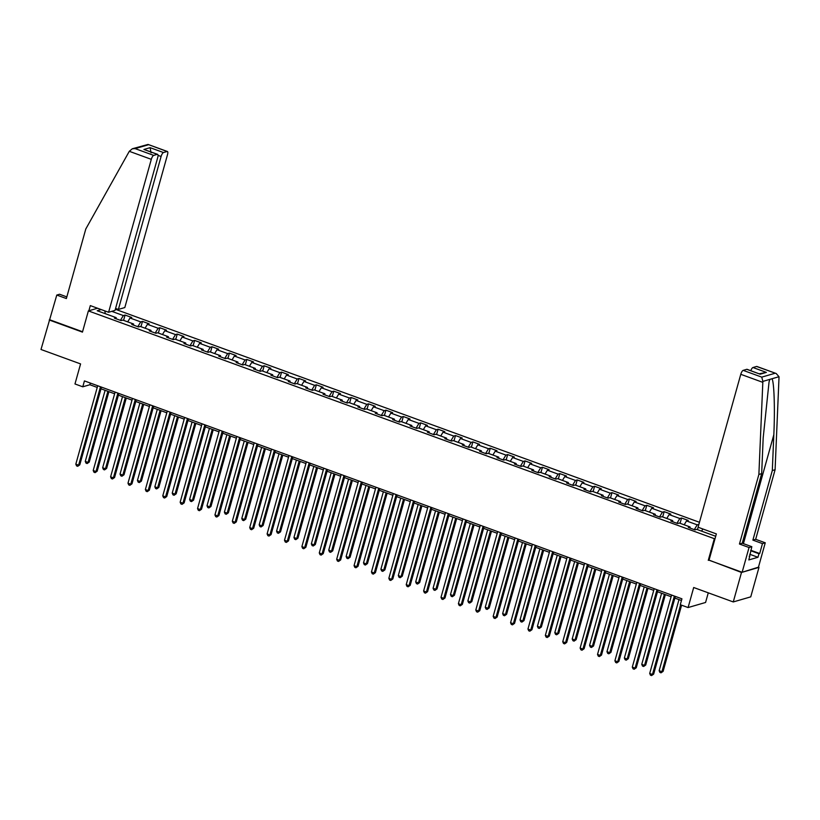 <?xml version="1.0" encoding="UTF-8"?>
<svg xmlns="http://www.w3.org/2000/svg" width="820" height="820" viewBox="0 0 820 820"><rect width="100%" height="100%" fill="white"/><g stroke="black" fill="none" stroke-linecap="round" stroke-linejoin="round"><path stroke-width="1.23" d="M699.46 522.289L115.343 309.263M709.044 560.121L741.495 572.462L758.449 567.184M758.982 567.378L750.751 596.857L733.264 601.941L693.689 587.509L688.093 607.558L705.579 602.464L708.275 592.829M66.83 296.901L59.573 294.247L56.785 295.056L41 349.484L80.575 363.916L74.979 383.965L82.779 386.804L89.872 384.744L97.242 387.429M741.495 572.462L733.264 601.941M49.231 320.005L82.451 332.12L88.375 310.903L97.539 308.238M88.375 310.903L714.968 538.904M116.327 318.847L116.153 317.647L114.431 318.15L121.124 320.589L122.846 320.087L133.547 323.992L131.825 324.494L138.508 326.934L140.24 326.432L150.941 330.337L149.209 330.839L155.902 333.279L157.624 332.776L168.325 336.682L166.603 337.184L173.286 339.623L175.019 339.121L185.72 343.016L183.998 343.518L190.681 345.958L192.403 345.456L203.104 349.361L201.382 349.863L208.075 352.303L209.797 351.8L220.498 355.706L218.776 356.208L225.459 358.647L227.191 358.145L237.892 362.05L236.16 362.542L242.853 364.982L244.575 364.48L255.276 368.385L253.554 368.887L260.237 371.327L261.969 370.824L272.67 374.73L270.948 375.232L277.632 377.671L279.353 377.169L290.055 381.074L288.332 381.577L295.026 384.016L296.748 383.514L307.449 387.409L305.727 387.911L312.41 390.351L314.142 389.848L324.843 393.754L323.111 394.256L329.804 396.695L331.526 396.193L342.227 400.098L340.505 400.601L347.188 403.04L348.92 402.538L359.621 406.443L357.899 406.945L364.582 409.375L366.304 408.883L377.005 412.778L375.283 413.28L381.976 415.719L383.698 415.217L394.399 419.122L392.678 419.625L399.36 422.064L401.093 421.562L411.794 425.467L410.061 425.969L416.755 428.409L418.477 427.907L429.178 431.802L427.456 432.304L434.139 434.743L435.871 434.241L446.572 438.146L444.85 438.649L451.533 441.088L453.255 440.586L463.956 444.491L462.234 444.993L468.927 447.433L470.649 446.931L481.35 450.836L479.628 451.338L486.311 453.778L488.043 453.275L498.744 457.17L497.012 457.673L503.705 460.112L505.427 459.61L516.129 463.515L514.406 464.017L521.089 466.457L522.822 465.955L533.523 469.86L531.801 470.362L538.484 472.802L540.206 472.299L550.907 476.205L549.185 476.697L555.878 479.136L557.6 478.634L568.301 482.539L566.579 483.041L573.262 485.481L574.994 484.979L585.695 488.884L583.963 489.386L590.656 491.826L592.378 491.323L603.079 495.229L601.357 495.731L608.04 498.17L609.772 497.668L620.473 501.563L618.741 502.065L625.434 504.505L627.156 504.003L637.857 507.908L636.135 508.41L642.829 510.85L644.551 510.347L655.252 514.253L653.53 514.755L660.213 517.194L661.945 516.692L672.646 520.597L670.914 521.1L677.607 523.539L679.329 523.037L690.03 526.932L688.308 527.434L694.991 529.874L696.723 529.371L715.706 536.28M116.153 317.647L97.211 310.739L101.219 309.57M111.776 311.344L123.338 315.567L125.07 315.064L123.584 320.364M698.886 524.359L697.215 524.841L686.514 520.946L688.236 520.444L681.553 518.004L679.831 518.506L669.13 514.601L670.852 514.099L664.159 511.659L662.437 512.162L651.736 508.256L653.458 507.754L646.775 505.315L645.043 505.817L634.342 501.912L636.074 501.42L629.381 498.98L627.659 499.482L616.958 495.577L618.68 495.075L611.997 492.635L610.264 493.138L599.563 489.232L601.296 488.73L594.602 486.291L592.88 486.793L582.179 482.888L583.901 482.385L577.208 479.946L575.486 480.448L564.785 476.553L566.507 476.051L559.824 473.611L558.092 474.114L547.391 470.208L549.123 469.706L542.43 467.267L540.708 467.769L530.007 463.864L531.729 463.361L525.046 460.922L523.314 461.424L512.613 457.519L514.345 457.017L507.652 454.587L505.93 455.079L495.229 451.184L496.951 450.682L490.257 448.243L488.535 448.745L477.834 444.84L479.556 444.337L472.873 441.898L471.141 442.4L460.44 438.495L462.172 437.993L455.479 435.553L453.757 436.055L443.056 432.16L444.778 431.658L438.095 429.219L436.363 429.721L425.662 425.816L427.394 425.313L420.701 422.874L418.979 423.376L408.278 419.471L410 418.969L403.307 416.529L401.585 417.031L390.884 413.126L392.606 412.624L385.923 410.184L384.19 410.687L373.489 406.792L375.222 406.289L368.529 403.85L366.806 404.352L356.106 400.447L357.827 399.945L351.144 397.505L349.412 398.007L338.711 394.102L340.443 393.6L333.75 391.16L332.028 391.663L321.327 387.757L323.049 387.265L316.356 384.826L314.634 385.328L303.933 381.423L305.655 380.921L298.972 378.481L297.24 378.983L286.539 375.078L288.271 374.576L281.578 372.136L279.856 372.639L269.155 368.733L270.877 368.231L264.194 365.792L262.462 366.294L251.76 362.399L253.493 361.897L246.799 359.457L245.077 359.959L234.376 356.054L236.098 355.552L229.405 353.112L227.683 353.615L216.982 349.709L218.704 349.207L212.021 346.768L210.289 347.27L199.588 343.365L201.32 342.862L194.627 340.423L192.905 340.925L182.204 337.03L183.926 336.528L177.243 334.088L175.511 334.591L164.81 330.685L166.542 330.183L159.849 327.744L158.127 328.246L147.426 324.341L149.148 323.838L142.454 321.399L140.732 321.901L130.031 318.006L131.753 317.504L125.07 315.064M688.093 607.558L680.282 604.709L681.932 598.815L84.429 380.91L82.779 386.804M133.711 325.181L133.547 323.992M130.031 318.006L127.684 321.86M140.732 321.901L137.821 326.688M151.105 331.526L150.941 330.337M147.426 324.341L145.078 328.195M158.127 328.246L155.216 333.022M168.489 337.871L168.325 336.682M164.81 330.685L162.462 334.539M175.511 334.591L172.6 339.367M185.884 344.215L185.72 343.016M182.204 337.03L179.857 340.884M192.905 340.925L189.994 345.712M203.268 350.55L203.104 349.361M199.588 343.365L197.241 347.219M210.289 347.27L207.378 352.046M220.662 356.895L220.498 355.706M216.982 349.709L214.635 353.563M227.683 353.615L224.772 358.391M238.056 363.239L237.892 362.05M234.376 356.054L232.029 359.908M245.077 359.959L242.166 364.736M255.44 369.574L255.276 368.385M251.76 362.399L249.413 366.253M262.462 366.294L259.55 371.081M272.834 375.919L272.67 374.73M269.155 368.733L266.808 372.587M279.856 372.639L276.945 377.415M290.218 382.263L290.055 381.074M286.539 375.078L284.191 378.932M297.24 378.983L294.329 383.76M307.613 388.608L307.449 387.409M303.933 381.423L301.586 385.277M314.634 385.328L311.723 390.105M325.007 394.943L324.843 393.754M321.327 387.757L318.98 391.611M332.028 391.663L329.117 396.449M342.391 401.287L342.227 400.098M338.711 394.102L336.364 397.956M349.412 398.007L346.501 402.784M359.785 407.632L359.621 406.443M356.106 400.447L353.758 404.301M366.806 404.352L363.895 409.129M377.169 413.967L377.005 412.778M373.489 406.792L371.142 410.646M384.19 410.687L381.279 415.473M394.563 420.311L394.399 419.122M390.884 413.126L388.536 416.98M401.585 417.031L398.674 421.808M411.958 426.656L411.794 425.467M408.278 419.471L405.931 423.325M418.979 423.376L416.068 428.153M429.342 433.001L429.178 431.802M425.662 425.816L423.315 429.67M436.363 429.721L433.452 434.497M446.736 439.335L446.572 438.146M443.056 432.16L440.709 436.014M453.757 436.055L450.846 440.842M464.12 445.68L463.956 444.491M460.44 438.495L458.093 442.349M471.141 442.4L468.23 447.177M481.514 452.025L481.35 450.836M477.834 444.84L475.487 448.694M488.535 448.745L485.624 453.521M498.908 458.37L498.744 457.17M495.229 451.184L492.881 455.038M505.93 455.079L503.019 459.866M516.292 464.704L516.129 463.515M512.613 457.519L510.265 461.373M523.314 461.424L520.403 466.201M533.687 471.049L533.523 469.86M530.007 463.864L527.66 467.718M540.708 467.769L537.797 472.545M551.071 477.394L550.907 476.205M547.391 470.208L545.044 474.062M558.092 474.114L555.181 478.89M568.465 483.728L568.301 482.539M564.785 476.553L562.438 480.407M575.486 480.448L572.575 485.235M585.859 490.073L585.695 488.884M582.179 482.888L579.832 486.742M592.88 486.793L589.97 491.569M603.243 496.418L603.079 495.229M599.563 489.232L597.216 493.086M610.264 493.138L607.353 497.914M620.637 502.762L620.473 501.563M616.958 495.577L614.611 499.431M627.659 499.482L624.748 504.259M638.021 509.097L637.857 507.908M634.342 501.912L631.995 505.776M645.043 505.817L642.132 510.604M655.416 515.442L655.252 514.253M651.736 508.256L649.389 512.111M662.437 512.162L659.526 516.938M672.81 521.786L672.646 520.597M669.13 514.601L666.783 518.455M679.831 518.506L676.92 523.283M690.194 528.121L690.03 526.932M686.514 520.946L684.167 524.8M697.215 524.841L694.304 529.628M702.863 528.992L701.561 531.134M708.275 560.347L714.199 539.13M101.014 388.813L114.626 393.774M118.398 395.148L132.02 400.119M135.792 401.492L149.414 406.464M153.186 407.837L166.798 412.798M170.57 414.172L184.192 419.143M187.964 420.516L201.576 425.488M205.348 426.861L218.971 431.822M222.743 433.206L236.365 438.167M240.137 439.54L253.749 444.512M257.521 445.885L271.143 450.856M274.915 452.23L288.527 457.191M292.299 458.575L305.921 463.536M309.693 464.909L323.305 469.88M327.088 471.254L340.7 476.225M344.472 477.599L358.094 482.56M361.866 483.933L375.478 488.904M379.25 490.278L392.872 495.249M396.644 496.623L410.256 501.584M414.038 502.967L427.65 507.928M431.422 509.302L445.045 514.273M448.817 515.647L462.429 520.618M466.201 521.991L479.823 526.952M483.595 528.336L497.207 533.297M500.989 534.671L514.601 539.642M518.373 541.015L531.995 545.976M535.768 547.36L549.38 552.321M553.151 553.695L566.774 558.666M570.546 560.039L584.158 565.011M587.93 566.384L601.552 571.345M605.324 572.729L618.946 577.69M622.718 579.063L636.33 584.035M640.102 585.408L653.724 590.38M657.496 591.753L671.108 596.714M674.88 598.087L681.461 600.496M104.796 310.882L105.308 313.691M123.338 315.567L120.427 320.343M90.343 383.073L89.872 384.744M698.127 527.26L697.461 529.648M681.553 518.004L680.077 523.303M664.159 511.659L662.683 516.959M646.775 505.315L645.289 510.624M629.381 498.98L627.905 504.279M611.997 492.635L610.51 497.935M594.602 486.291L593.126 491.59M577.208 479.946L575.732 485.255M559.824 473.611L558.338 478.911M542.43 467.267L540.954 472.566M525.046 460.922L523.56 466.221M507.652 454.587L506.176 459.887M490.257 448.243L488.781 453.542M472.873 441.898L471.387 447.197M455.479 435.553L454.003 440.863M438.095 429.219L436.609 434.518M420.701 422.874L419.225 428.173M403.307 416.529L401.831 421.828M385.923 410.184L384.436 415.494M368.529 403.85L367.053 409.149M351.144 397.505L349.658 402.804M333.75 391.16L332.274 396.46M316.356 384.826L314.88 390.125M298.972 378.481L297.486 383.78M281.578 372.136L280.102 377.436M264.194 365.792L262.707 371.101M246.799 359.457L245.323 364.756M229.405 353.112L227.929 358.412M212.021 346.768L210.535 352.067M194.627 340.423L193.151 345.732M177.243 334.088L175.757 339.388M159.849 327.744L158.373 333.043M142.454 321.399L140.978 326.708M674.368 596.058L652.474 674.46L649.696 673.445L671.58 595.043M675.352 596.417L653.663 674.112L651.572 675.577L650.455 675.178L649.696 673.445M653.663 674.112L651.572 675.577M679.001 599.594L659.147 670.688L661.935 671.703L663.114 671.365L681.594 605.191M663.114 671.365L661.022 672.83L661.935 671.703L680.61 604.822M661.022 672.83L659.905 672.42L659.147 670.688M750.833 550.281L759.699 553.52L762.467 543.609L752.883 540.114L772.307 470.547L775.095 469.737L779 377.62L779 376.708L776.202 373.52L756.563 366.468A3.762 1.22 -70 0 1 756.87 366.468L776.202 373.52M772.307 470.547L773.824 434.764C775.043 409.293 774.121 381.433 771.958 378.758L769.898 379.352L769.068 381.812L763.184 437.849L761.667 473.642L742.243 543.209L751.827 546.704L748.834 559.927L757.957 557.272L758.951 553.736L750.71 550.732M762.467 543.609L765.255 542.799L758.346 567.563L742.131 572.278L709.023 560.203L716.362 533.912L698.076 527.239L740.778 374.309A3.762 1.22 -70 0 1 743.186 370.363L746.774 369.318A3.762 1.22 -70 0 1 747.082 369.318L760.16 374.197L746.774 369.318M752.883 540.114L755.671 539.304L765.255 542.799M775.095 469.737L755.671 539.304M743.186 370.363L761.749 377.128L762.866 381.402L758.879 474.452L739.455 544.019L749.039 547.514L751.827 546.704M749.039 547.514L742.131 572.278M759.699 553.52L758.951 553.736M739.455 544.019L742.243 543.209M758.879 474.452L761.667 473.642M750.812 370.681A3.762 1.22 -70 0 1 752.975 367.514L756.563 366.468M749.193 556.165L749.818 556.39M757.957 557.272L749.716 554.269M752.975 367.514L766.351 372.393L759.299 373.776M129.293 151.31L132.317 148.768L135.146 148.615L153.709 155.39A3.762 1.22 110 0 0 151.3 159.336L129.293 151.31L85.792 228.985L66.369 298.552L56.785 295.056M115.589 308.402L118.387 309.427L124.814 307.551L167.516 154.621A3.762 1.22 110 0 0 167.382 151.495A3.762 1.22 110 0 0 167.085 151.495L163.487 152.54A3.762 1.22 110 0 0 161.089 156.487L158.034 155.38M118.387 309.427L161.089 156.487M88.878 310.749L90.323 305.604L108.599 312.266L115.025 310.401L157.727 157.471A3.762 1.22 110 0 0 157.604 154.345A3.762 1.22 110 0 0 157.296 154.345L153.709 155.39M108.599 312.266L151.3 159.336M49.866 319.82L82.553 331.741M151.054 152.827L150.111 147.661L163.487 152.54M157.296 154.345L143.92 149.465L157.604 154.345M167.085 151.495L148.051 144.443L132.317 148.768M656.974 589.713L635.09 668.115L632.302 667.101L654.196 588.698M657.968 590.072L636.269 667.767L634.178 669.243L633.06 668.833L632.302 667.101M636.269 667.767L634.178 669.243M639.59 583.368L617.696 661.771L614.908 660.756L636.802 582.354M640.574 583.727L618.885 661.432L616.784 662.898L615.676 662.488L614.908 660.756M618.885 661.432L616.784 662.898M661.607 593.249L641.752 664.354L644.54 665.368L645.719 665.02L665.379 594.623M645.719 665.02L643.628 666.486L644.54 665.368L664.395 594.264M643.628 666.486L642.521 666.086L641.752 664.354M644.212 586.905L624.368 658.009L627.156 659.024L628.335 658.675L647.984 588.288M628.335 658.675L626.244 660.151L627.156 659.024L647 587.919M626.244 660.151L625.127 659.741L624.368 658.009M622.195 577.034L600.312 655.436L597.524 654.411L619.407 576.009M623.179 577.393L601.49 655.088L599.399 656.553L598.282 656.154L597.524 654.411M601.49 655.088L599.399 656.553M604.811 570.689L582.918 649.091L580.13 648.077L602.024 569.674M605.795 571.048L584.096 648.743L582.005 650.219L580.898 649.809L580.13 648.077M584.096 648.743L582.005 650.219M587.417 564.345L565.523 642.747L562.745 641.732L584.629 563.33M588.401 564.703L566.712 642.409L564.621 643.874L563.504 643.464L562.745 641.732M566.712 642.409L564.621 643.874M626.828 580.57L606.974 651.664L609.762 652.679L610.941 652.341L630.601 581.944M610.941 652.341L608.85 653.806L609.762 652.679L629.616 581.585M608.85 653.806L607.733 653.396L606.974 651.664M609.434 574.226L589.58 645.319L592.368 646.345L593.557 645.996L613.206 575.599M593.557 645.996L591.466 647.462L592.368 646.345L612.222 575.24M591.466 647.462L590.349 647.062L589.58 645.319M592.05 567.881L572.196 638.985L574.984 640L576.163 639.651L595.822 569.254M576.163 639.651L574.072 641.127L574.984 640L594.838 568.895M574.072 641.127L572.954 640.717L572.196 638.985M570.023 558L548.139 636.402L545.351 635.387L567.245 556.985M571.017 558.369L549.318 636.064L547.227 637.529L546.11 637.12L545.351 635.387M549.318 636.064L547.227 637.529M574.656 561.536L554.802 632.64L557.59 633.655L558.768 633.317L578.428 562.92M558.768 633.317L556.678 634.782L557.59 633.655L577.444 562.561M556.678 634.782L555.57 634.372L554.802 632.64M552.639 551.665L530.745 630.067L527.957 629.043L549.851 550.65M553.623 552.024L531.934 629.719L529.833 631.185L528.726 630.785L527.957 629.043M531.934 629.719L529.833 631.185M557.262 555.201L537.418 626.295L540.206 627.31L541.384 626.972L561.034 556.575M541.384 626.972L539.293 628.438L540.206 627.31L560.05 556.216M539.293 628.438L538.176 628.028L537.418 626.295M535.245 545.32L513.361 623.723L510.573 622.708L532.457 544.306M536.229 545.679L514.54 623.374L512.449 624.85L511.331 624.44L510.573 622.708M514.54 623.374L512.449 624.85M539.878 548.857L520.023 619.951L522.811 620.976L523.99 620.627L543.65 550.23M523.99 620.627L521.899 622.093L522.811 620.976L542.666 549.871M521.899 622.093L520.792 621.693L520.023 619.951M517.861 538.976L495.967 617.378L493.179 616.363L515.073 537.961M518.845 539.334L497.145 617.04L495.054 618.505L493.947 618.095L493.179 616.363M497.145 617.04L495.054 618.505M522.483 542.512L502.639 613.616L505.417 614.631L506.606 614.282L526.255 543.885M506.606 614.282L504.515 615.758L505.417 614.631L525.271 543.527M504.515 615.758L503.398 615.348L502.639 613.616M500.466 532.641L478.572 611.033L475.795 610.018L497.678 531.616M501.45 533L479.761 610.695L477.67 612.161L476.553 611.761L475.795 610.018M479.761 610.695L477.67 612.161M505.099 536.178L485.245 607.271L488.033 608.286L489.212 607.948L508.871 537.551M489.212 607.948L487.121 609.414L488.033 608.286L507.887 537.192M487.121 609.414L486.004 609.004L485.245 607.271M483.072 526.297L461.188 604.699L458.4 603.684L480.294 525.282M484.066 526.655L462.367 604.35L460.276 605.816L459.159 605.416L458.4 603.684M462.367 604.35L460.276 605.816M487.705 529.833L467.851 600.927L470.639 601.941L471.828 601.603L491.477 531.206M471.828 601.603L469.727 603.069L470.639 601.941L490.493 530.847M469.727 603.069L468.62 602.669L467.851 600.927M465.688 519.952L443.794 598.354L441.006 597.339L462.9 518.937M466.672 520.31L444.983 598.005L442.892 599.481L441.775 599.072L441.006 597.339M444.983 598.005L442.892 599.481M470.311 523.488L450.467 594.592L453.255 595.607L454.434 595.258L474.083 524.861M454.434 595.258L452.343 596.724L453.255 595.607L473.099 524.503M452.343 596.724L451.226 596.324L450.467 594.592M448.294 513.607L426.41 592.009L423.622 590.995L445.506 512.592M449.278 513.966L427.589 591.671L425.498 593.137L424.381 592.727L423.622 590.995M427.589 591.671L425.498 593.137M452.927 517.143L433.073 588.247L435.861 589.262L437.039 588.914L456.699 518.527M437.039 588.914L434.948 590.39L435.861 589.262L455.715 518.158M434.948 590.39L433.841 589.98L433.073 588.247M430.91 507.272L409.016 585.675L406.228 584.65L428.122 506.258M431.894 507.631L410.195 585.326L408.104 586.792L406.997 586.392L406.228 584.65M410.195 585.326L408.104 586.792M435.533 510.809L415.689 581.903L418.466 582.918L419.655 582.579L439.305 512.182M419.655 582.579L417.564 584.045L418.466 582.918L438.321 511.823M417.564 584.045L416.447 583.635L415.689 581.903M413.516 500.928L391.622 579.33L388.844 578.315L410.728 499.913M414.5 501.286L392.811 578.981L390.72 580.457L389.602 580.047L388.844 578.315M392.811 578.981L390.72 580.457M418.149 504.464L398.294 575.558L401.082 576.583L402.261 576.234L421.921 505.837M402.261 576.234L400.17 577.7L401.082 576.583L420.937 505.479M400.17 577.7L399.053 577.3L398.294 575.558M396.121 494.583L374.238 572.985L371.45 571.97L393.344 493.568M397.116 494.942L375.416 572.647L373.325 574.113L372.208 573.703L371.45 571.97M375.416 572.647L373.325 574.113M400.755 498.119L380.9 569.223L383.688 570.238L384.877 569.89L404.526 499.493M384.877 569.89L382.776 571.366L383.688 570.238L403.542 499.134M382.776 571.366L381.669 570.956L380.9 569.223M378.737 488.238L356.843 566.64L354.055 565.626L375.949 487.223M379.721 488.607L358.032 566.302L355.941 567.768L354.824 567.358L354.055 565.626M358.032 566.302L355.941 567.768M383.36 491.774L363.516 562.879L366.304 563.893L367.483 563.555L387.132 493.158M367.483 563.555L365.392 565.021L366.304 563.893L386.148 492.799M365.392 565.021L364.275 564.611L363.516 562.879M361.343 481.904L339.459 560.306L336.671 559.291L358.555 480.889M362.327 482.262L340.638 559.957L338.547 561.423L337.43 561.024L336.671 559.291M340.638 559.957L338.547 561.423M365.976 485.44L346.122 556.534L348.91 557.549L350.089 557.21L369.748 486.813M350.089 557.21L347.998 558.676L348.91 557.549L368.764 486.455M347.998 558.676L346.891 558.266L346.122 556.534M343.959 475.559L322.065 553.961L319.277 552.947L341.171 474.544M344.943 475.918L323.244 553.613L321.153 555.089L320.046 554.679L319.277 552.947M323.244 553.613L321.153 555.089M348.582 479.095L328.738 550.199L331.516 551.214L332.705 550.866L352.354 480.469M332.705 550.866L330.614 552.332L331.516 551.214L351.37 480.11M330.614 552.332L329.496 551.932L328.738 550.199M326.565 469.214L304.671 547.616L301.893 546.602L323.777 468.199M327.549 469.573L305.86 547.278L303.769 548.744L302.652 548.334L301.893 546.602M305.86 547.278L303.769 548.744M331.198 472.75L311.344 543.855L314.132 544.87L315.31 544.521L334.97 474.124M315.31 544.521L313.219 545.997L314.132 544.87L333.986 473.765M313.219 545.997L312.102 545.587L311.344 543.855M309.171 462.88L287.287 541.272L284.499 540.257L306.393 461.855M310.165 463.238L288.466 540.933L286.375 542.399L285.257 541.999L284.499 540.257M288.466 540.933L286.375 542.399M313.804 466.416L293.949 537.51L296.737 538.525L297.926 538.186L317.576 467.789M297.926 538.186L295.825 539.652L296.737 538.525L316.592 467.431M295.825 539.652L294.718 539.242L293.949 537.51M291.787 456.535L269.893 534.937L267.105 533.922L288.999 455.52M292.771 456.894L271.082 534.589L268.991 536.065L267.873 535.655L267.105 533.922M271.082 534.589L268.991 536.065M296.409 460.071L276.565 531.165L279.353 532.19L280.532 531.842L300.181 461.445M280.532 531.842L278.441 533.307L279.353 532.19L299.197 461.086M278.441 533.307L277.324 532.908L276.565 531.165M274.392 450.19L252.509 528.592L249.721 527.578L271.604 449.175M275.377 450.549L253.687 528.254L251.596 529.72L250.479 529.31L249.721 527.578M253.687 528.254L251.596 529.72M279.026 453.726L259.171 524.831L261.959 525.845L263.138 525.497L282.797 455.1M263.138 525.497L261.047 526.973L261.959 525.845L281.813 454.741M261.047 526.973L259.94 526.563L259.171 524.831M257.008 443.845L235.114 522.248L232.326 521.233L254.22 442.831M257.992 444.204L236.293 521.909L234.202 523.375L233.095 522.965L232.326 521.233M236.293 521.909L234.202 523.375M261.631 447.382L241.787 518.486L244.565 519.501L245.754 519.162L265.403 448.765M245.754 519.162L243.663 520.628L244.565 519.501L264.419 448.407M243.663 520.628L242.546 520.218L241.787 518.486M239.614 437.511L217.72 515.913L214.942 514.888L236.826 436.496M240.598 437.87L218.909 515.565L216.818 517.03L215.701 516.631L214.942 514.888M218.909 515.565L216.818 517.03M244.247 441.047L224.393 512.141L227.181 513.156L228.36 512.818L248.019 442.421M228.36 512.818L226.269 514.284L227.181 513.156L247.035 442.062M226.269 514.284L225.151 513.873L224.393 512.141M222.22 431.166L200.336 509.568L197.548 508.554L219.442 430.151M223.214 431.525L201.515 509.22L199.424 510.696L198.307 510.286L197.548 508.554M201.515 509.22L199.424 510.696M226.853 434.702L206.999 505.796L209.787 506.821L210.976 506.473L230.625 436.076M210.976 506.473L208.885 507.939L209.787 506.821L229.641 435.717M208.885 507.939L207.767 507.539L206.999 505.796M204.836 424.821L182.942 503.224L180.154 502.209L202.048 423.807M205.82 425.18L184.131 502.885L182.04 504.351L180.923 503.941L180.154 502.209M184.131 502.885L182.04 504.351M209.459 428.358L189.615 499.462L192.403 500.477L193.582 500.128L213.231 429.731M193.582 500.128L191.49 501.604L192.403 500.477L212.247 429.372M191.49 501.604L190.373 501.194L189.615 499.462M187.442 418.487L165.558 496.879L162.77 495.864L184.654 417.462M188.426 418.846L166.737 496.541L164.646 498.006L163.528 497.607L162.77 495.864M166.737 496.541L164.646 498.006M192.075 422.013L172.22 493.117L175.008 494.132L176.187 493.794L195.847 423.397M176.187 493.794L174.096 495.259L175.008 494.132L194.863 423.038M174.096 495.259L172.989 494.849L172.22 493.117M170.058 412.142L148.164 490.544L145.376 489.53L167.27 411.127M171.042 412.501L149.342 490.196L147.251 491.662L146.144 491.262L145.376 489.53M149.342 490.196L147.251 491.662M174.68 415.678L154.837 486.772L157.614 487.787L158.803 487.449L178.452 417.052M158.803 487.449L156.712 488.915L157.614 487.787L177.468 416.693M156.712 488.915L155.595 488.515L154.837 486.772M152.663 405.797L130.769 484.2L127.992 483.185L149.875 404.783M153.647 406.156L131.958 483.851L129.867 485.327L128.75 484.917L127.992 483.185M131.958 483.851L129.867 485.327M157.296 409.334L137.442 480.438L140.23 481.453L141.409 481.104L161.068 410.707M141.409 481.104L139.318 482.57L140.23 481.453L160.084 410.348M139.318 482.57L138.201 482.17L137.442 480.438M135.269 399.453L113.385 477.855L110.597 476.84L132.491 398.438M136.263 399.811L114.564 477.517L112.473 478.982L111.356 478.572L110.597 476.84M114.564 477.517L112.473 478.982M139.902 402.989L120.048 474.093L122.836 475.108L124.025 474.759L143.674 404.373M124.025 474.759L121.934 476.235L122.836 475.108L142.69 404.004M121.934 476.235L120.817 475.825L120.048 474.093M117.885 393.118L95.991 471.52L93.203 470.495L115.097 392.093M118.869 393.477L97.18 471.172L95.089 472.638L93.972 472.238L93.203 470.495M97.18 471.172L95.089 472.638M122.508 396.654L102.664 467.748L105.452 468.763L106.631 468.425L126.29 398.028M106.631 468.425L104.54 469.891L105.452 468.763L125.296 397.669M104.54 469.891L103.422 469.481L102.664 467.748M100.491 386.773L78.607 465.176L75.819 464.161L97.703 385.759M101.475 387.132L79.786 464.827L77.695 466.303L76.578 465.893L75.819 464.161M79.786 464.827L77.695 466.303M105.124 390.31L85.27 461.404L88.058 462.429L89.236 462.08L108.896 391.683M89.236 462.08L87.145 463.546L88.058 462.429L107.912 391.324M87.145 463.546L86.038 463.146L85.27 461.404M779 376.708L771.958 378.758M769.898 379.352L762.866 381.402M761.749 377.128L775.125 373.233M766.351 372.393L760.16 374.197M762.784 382.335L740.778 374.309M743.422 543.639L773.824 434.764M148.522 144.73L135.146 148.615M143.92 149.465L150.111 147.661M148.051 144.443L167.382 151.495"/></g></svg>
